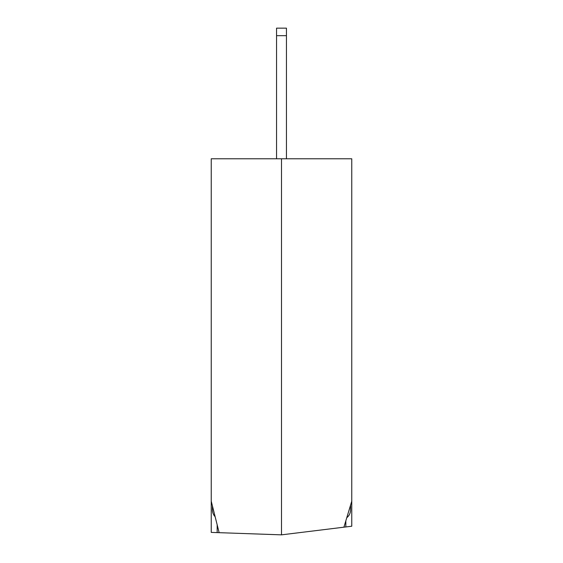 <?xml version="1.0" encoding="UTF-8"?>
<svg xmlns="http://www.w3.org/2000/svg" width="563" height="563" viewBox="0 0 563 563"><rect width="100%" height="100%" fill="white"/><g stroke="black" fill="none" stroke-linecap="round" stroke-linejoin="round"><path stroke-width="0.84" d="M345.182 522.971L345.83 522.971L345.83 520.838M345.83 522.971L345.83 526.954L281.5 534.85L217.17 532.605L217.17 524.822M286.447 35.673L276.553 35.673L276.553 28.15L286.447 28.15L286.447 158.78M276.553 35.673L276.553 158.78M345.83 526.954L351.762 526.222L351.762 501.204L343.909 527.186M217.17 532.605L211.238 532.394L211.238 158.78L281.5 158.78L281.5 534.85M351.762 501.204L351.762 158.78L281.5 158.78M211.238 501.204L219.148 532.675M346.773 517.707A9.895 9.895 0 0 0 350.573 509.909L350.573 505.145M212.427 505.947L212.427 509.909A9.895 9.895 0 0 0 215.136 516.714"/></g></svg>
